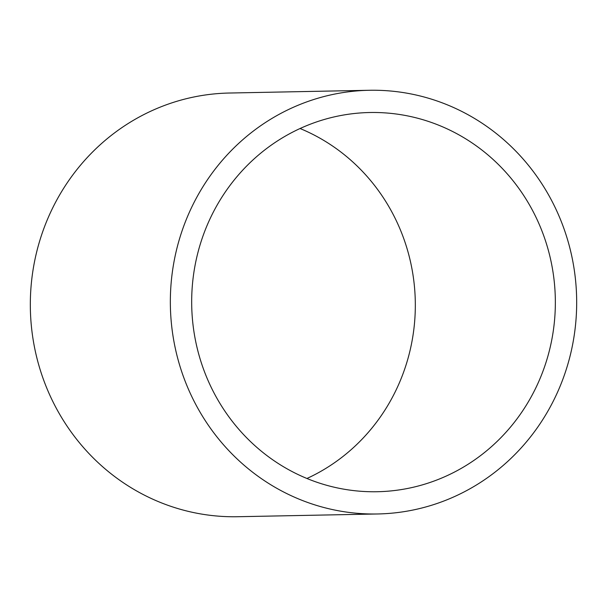 <?xml version="1.0" encoding="UTF-8"?>
<svg xmlns="http://www.w3.org/2000/svg" width="607" height="607" viewBox="0 0 607 607"><rect width="100%" height="100%" fill="white"/><g stroke="black" fill="none" stroke-linecap="round" stroke-linejoin="round"><path stroke-width="0.91" d="M306.611 502.08A211.889 203.163 88.9 0 0 377.675 513.97A211.889 203.163 88.9 0 0 574.161 335.717A211.889 203.163 88.9 0 0 440.416 102.173A211.889 203.163 88.9 0 0 369.352 90.276A211.889 203.163 88.9 0 0 172.858 268.537A211.889 203.163 88.9 0 0 306.611 502.08M369.352 90.276L229.325 93.03A211.889 203.163 88.9 0 0 32.839 271.283A211.889 203.163 88.9 0 0 166.584 504.827A211.889 203.163 88.9 0 0 237.648 516.724L377.675 513.97M433.39 123.168A189.642 181.834 88.9 0 0 369.784 112.515A189.642 181.834 88.9 0 0 193.929 272.065A189.642 181.834 88.9 0 0 313.629 481.085A189.642 181.834 88.9 0 0 377.235 491.731A189.642 181.834 88.9 0 0 553.098 332.188A189.642 181.834 88.9 0 0 433.39 123.168M306.937 478.483A189.642 181.834 88.9 0 0 415.287 301.307A189.642 181.834 88.9 0 0 300.063 128.517"/></g></svg>

